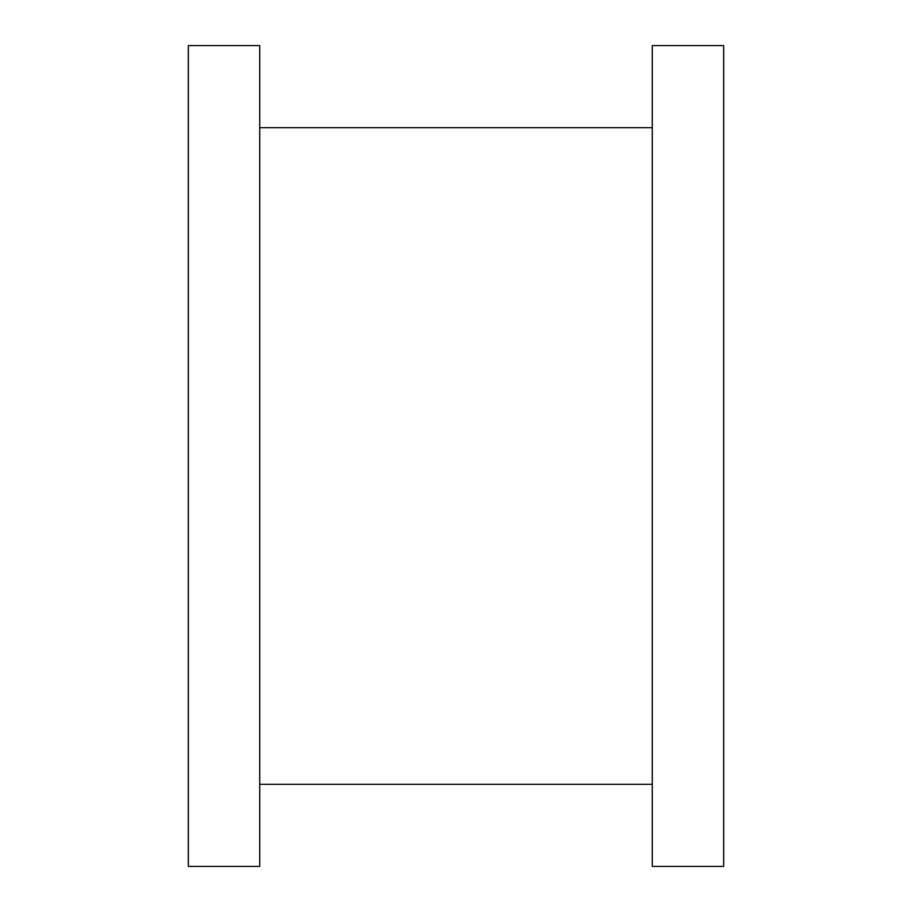 <?xml version="1.0" encoding="UTF-8"?>
<svg xmlns="http://www.w3.org/2000/svg" width="912" height="912" viewBox="0 0 912 912"><rect width="100%" height="100%" fill="white"/><g stroke="black" fill="none" stroke-linecap="round" stroke-linejoin="round"><path stroke-width="1.37" d="M723.649 456L723.649 866.4L652.274 866.4L652.274 45.6L723.649 45.6L723.649 456M259.726 456L259.726 866.4L188.351 866.4L188.351 45.6L259.726 45.6L259.726 456M259.726 784.32L652.274 784.32M259.726 127.68L652.274 127.68"/></g></svg>
